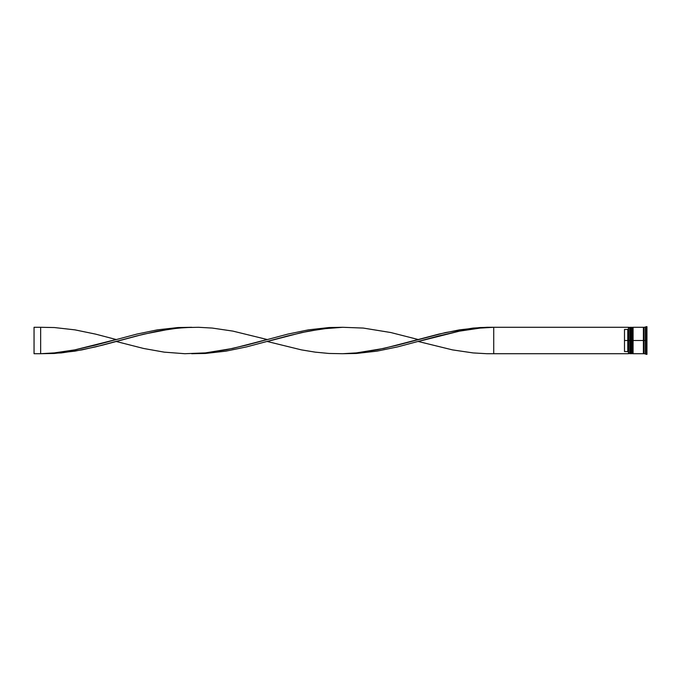 <?xml version="1.0" encoding="UTF-8"?>
<svg xmlns="http://www.w3.org/2000/svg" width="681" height="681" viewBox="0 0 681 681"><rect width="100%" height="100%" fill="white"/><g stroke="black" fill="none" stroke-linecap="round" stroke-linejoin="round"><path stroke-width="1.02" d="M630.172 340.5L630.572 353.711L630.572 340.5L629.78 340.5L629.78 353.711L629.78 340.5L628.461 340.5L628.461 353.541L628.461 327.459L628.461 340.5L627.797 340.5L627.797 329.451L624.494 329.451L624.494 340.5L628.589 340.5L628.589 353.711L628.589 340.5L629.78 340.5L629.78 327.289L630.172 353.311L630.7 340.5L630.7 353.711L630.572 327.289L630.172 340.5M631.1 353.311L630.572 327.289M630.7 340.5L630.7 327.289L630.7 340.5M632.155 340.5L632.555 353.711L632.555 340.5L631.764 340.5L631.764 353.711L631.764 340.5L631.1 340.5L631.1 353.711L631.764 327.289L632.155 353.311L632.683 340.5L632.683 353.711L632.555 327.289L632.155 340.5M633.083 353.311L632.555 327.289M632.683 340.5L632.683 327.289L632.683 340.5M643.715 340.5L643.715 353.311L643.715 327.689L643.715 340.5L633.083 340.5L633.083 353.711L633.083 340.5L643.715 340.5L643.715 327.689L643.715 340.5M646.022 340.5L645.367 340.5L645.367 353.711L645.367 340.5L644.047 340.5L644.047 353.711L644.047 340.5L645.367 340.5L645.367 327.289L646.022 354.367L646.022 340.5L646.95 340.5L646.022 340.5L646.022 326.633L646.022 340.5M645.631 346.842L645.631 347.625L645.631 346.842M643.383 327.289L643.383 353.711L643.383 327.289L633.083 327.289L633.083 340.5L633.083 327.289M646.95 354.367L646.95 340.5L646.95 354.367L645.886 354.231M628.461 328.787L627.797 329.451L627.797 351.549L628.461 352.213L627.797 351.549L627.797 340.5L624.494 340.5L624.494 351.549L627.797 351.549L624.494 351.549L624.494 329.451L627.797 329.451L628.461 328.787M646.95 326.633L646.95 340.5L646.95 326.633L645.631 327.033M644.047 327.289L644.047 340.5L644.047 327.289L645.631 327.025M631.1 327.289L631.1 340.5L631.1 327.289L632.155 327.689M630.172 327.689L628.589 327.289L628.589 340.5L628.461 327.425M645.631 333.375L645.631 334.158L645.631 333.375M628.461 353.711L493.725 353.711L493.725 327.289L628.461 327.289L486.864 327.289L473.133 328.072L445.672 332.524L397.619 345.088L377.027 349.838L356.427 352.894L342.705 353.711L356.427 353.456L377.027 351.132L397.619 346.884L438.811 335.912L459.403 331.162L479.994 328.106L493.725 327.289L479.994 328.106L459.403 331.162L418.211 341.487L452.533 349.898L473.133 352.928L486.864 353.711L628.461 353.711M191.676 327.289L177.945 327.544L157.354 329.868L136.762 334.116L95.57 345.088L74.978 349.838L54.386 352.894L40.656 353.711L54.386 353.456L74.978 351.132L95.57 346.884L136.762 335.912L157.354 331.162L177.945 328.106L191.676 327.289M493.725 353.711L493.725 327.289L479.994 327.544L459.403 329.868L438.811 334.116L418.211 339.513L390.758 332.524L363.296 328.072L342.705 327.289L322.104 328.897L301.513 332.6L267.19 341.487L301.513 349.898L315.243 352.145L328.974 353.456L342.705 353.711L356.427 352.894L383.888 348.4L418.211 339.513M116.17 341.487L143.623 348.476L164.223 352.145L184.815 353.711L205.407 352.894L232.868 348.4L267.19 339.513L232.868 331.102L212.276 328.072L198.546 327.289L184.815 327.57L171.084 328.897L143.623 334.192L102.439 345.173L81.839 349.898L61.247 352.928L40.656 353.711L54.386 352.894L74.978 349.838L116.17 339.513L95.57 334.116L74.978 329.868L54.386 327.544L40.656 327.289L40.656 353.711L34.05 353.711L40.656 353.711L40.656 327.289L34.05 327.289L40.656 327.289M342.705 327.289L328.974 327.544L308.374 329.868L287.782 334.116L246.599 345.088L225.998 349.838L205.407 352.894L191.676 353.711L205.407 353.456L225.998 351.132L246.599 346.884L287.782 335.912L308.374 331.162L328.974 328.106L342.705 327.289M34.05 353.711L34.05 327.289L34.05 353.711M643.383 353.643L644.047 353.643M643.383 327.357L644.047 327.357M628.461 353.575L630.172 353.311M631.1 353.711L632.155 353.311M644.047 353.711L645.631 353.975M643.383 353.711L633.083 353.711"/></g></svg>
